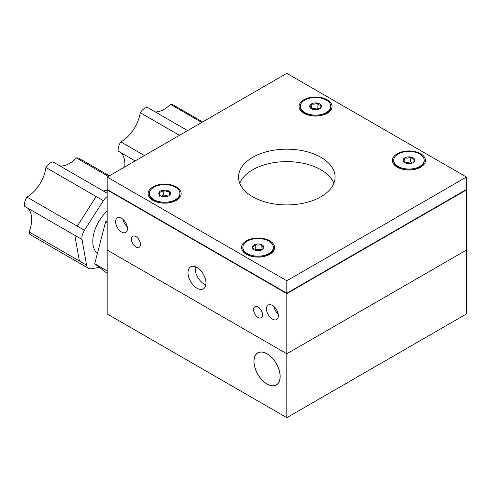 <?xml version="1.0" encoding="UTF-8"?>
<svg xmlns="http://www.w3.org/2000/svg" width="491" height="491" viewBox="0 0 491 491"><rect width="100%" height="100%" fill="white"/><g stroke="black" fill="none" stroke-linecap="round" stroke-linejoin="round"><path stroke-width="0.74" d="M466.45 177.048L286.812 73.337L107.173 177.048L286.812 280.76L466.45 177.048L466.45 189.495L286.812 293.207L286.812 280.76M286.812 293.207L107.173 189.495L107.173 177.048M333.862 183.272A48.271 27.87 0 0 0 286.812 161.625A48.271 27.87 0 0 0 239.761 183.272M397.287 167.198A16.516 9.532 0 0 0 400.073 168.487A16.516 9.532 0 0 0 417.859 168.487A16.516 9.532 0 0 0 422.205 154.757A16.516 9.532 0 0 0 398.164 153.241A16.516 9.532 0 0 0 397.287 167.198M246.396 254.313A16.516 9.532 0 0 0 249.176 255.608A16.516 9.532 0 0 0 266.963 255.608A16.516 9.532 0 0 0 271.308 241.873A16.516 9.532 0 0 0 247.268 240.363A16.516 9.532 0 0 0 246.396 254.313M152.983 200.383A16.516 9.532 0 0 0 155.77 201.678A16.516 9.532 0 0 0 173.55 201.678A16.516 9.532 0 0 0 177.895 187.943A16.516 9.532 0 0 0 153.855 186.433A16.516 9.532 0 0 0 152.983 200.383M303.88 113.268A16.516 9.532 0 0 0 306.66 114.556A16.516 9.532 0 0 0 324.447 114.556A16.516 9.532 0 0 0 328.792 100.821A16.516 9.532 0 0 0 304.751 99.311A16.516 9.532 0 0 0 303.88 113.268M252.681 196.756A48.271 27.87 0 0 0 305.285 202.795A48.271 27.87 0 0 0 335.083 177.048A48.271 27.87 0 0 0 286.812 149.178A48.271 27.87 0 0 0 238.54 177.048A48.271 27.87 0 0 0 252.681 196.756M179.902 193.436A15.246 8.801 180 0 1 164.657 202.237A15.246 8.801 180 0 1 149.417 193.436A15.246 8.801 180 0 1 159.636 185.125A15.246 8.801 180 0 1 176.594 187.961A15.246 8.801 180 0 1 179.902 193.436L179.902 194.264A15.246 8.801 180 0 1 175.434 200.488A15.246 8.801 180 0 1 153.879 200.488L155.211 201.261A13.355 7.709 0 0 0 156.678 201.991M172.636 201.991A13.355 7.709 0 0 0 174.102 201.261L175.434 200.488M330.799 106.314A15.246 8.801 180 0 1 315.553 115.115A15.246 8.801 180 0 1 300.314 106.314A15.246 8.801 180 0 1 313.614 97.586A15.246 8.801 180 0 1 330.302 104.092A15.246 8.801 180 0 1 330.799 106.314L330.799 107.148A15.246 8.801 180 0 1 326.331 113.366A15.246 8.801 180 0 1 304.776 113.366L306.108 114.139A13.355 7.709 0 0 0 307.575 114.869M323.532 114.869A13.355 7.709 0 0 0 324.999 114.139L326.331 113.366M273.315 247.366A15.246 8.801 180 0 1 273.309 247.574A15.246 8.801 180 0 1 257.885 256.167A15.246 8.801 180 0 1 242.824 247.366A15.246 8.801 180 0 1 258.07 238.565A15.246 8.801 180 0 1 273.315 247.366L273.315 248.194A15.246 8.801 180 0 1 273.309 248.403A15.246 8.801 180 0 1 268.847 254.418A15.246 8.801 180 0 1 247.292 254.418L248.624 255.191A13.355 7.709 0 0 0 250.091 255.921M266.048 255.921A13.355 7.709 0 0 0 267.515 255.191L268.847 254.418M424.206 160.244A15.246 8.801 180 0 1 419.744 166.467A15.246 8.801 180 0 1 403.136 168.376A15.246 8.801 180 0 1 393.721 160.244A15.246 8.801 180 0 1 408.966 151.449A15.246 8.801 180 0 1 424.206 160.244L424.206 161.079A15.246 8.801 180 0 1 419.744 167.302A15.246 8.801 180 0 1 398.189 167.302L399.521 168.069A13.355 7.709 0 0 0 400.987 168.8M416.945 168.8A13.355 7.709 0 0 0 418.412 168.069L419.744 167.302L418.412 168.069M398.189 167.302A15.246 8.801 180 0 1 393.721 161.079L393.721 160.244M407.45 163.521A5.867 3.388 0 0 0 413.115 162.644A5.867 3.388 0 0 0 414.631 159.372A5.867 3.388 0 0 0 410.482 156.973A5.867 3.388 0 0 0 404.817 157.85A5.867 3.388 0 0 0 403.301 161.122A5.867 3.388 0 0 0 404.817 162.644A5.867 3.388 0 0 0 407.45 163.521M405.112 162.803L403.301 161.122C403.798 160.876 404.308 159.79 404.817 157.85C406.689 158.397 408.58 158.108 410.482 156.973C411.869 158.605 413.25 159.409 414.631 159.372C414.134 161.287 413.625 162.38 413.115 162.644M404.817 162.589L404.817 157.85M412.372 163.006L410.482 161.913L410.482 156.973M410.482 161.913L405.044 162.754M247.292 254.418A15.246 8.801 180 0 1 242.824 248.194L242.824 247.366M260.881 250.336A5.867 3.388 0 0 0 262.219 249.759A5.867 3.388 0 0 0 263.937 247.446A5.867 3.388 0 0 0 261.126 244.475A5.867 3.388 0 0 0 255.259 244.395A5.867 3.388 0 0 0 252.202 247.286A5.867 3.388 0 0 0 253.921 249.759A5.867 3.388 0 0 0 255.013 250.257A5.867 3.388 0 0 0 260.881 250.336M254.166 249.894L252.202 247.286C253.215 247.163 254.234 246.2 255.259 244.395C257.216 245.255 259.168 245.279 261.126 244.475C262.053 246.292 262.992 247.28 263.937 247.446L262.341 249.594M261.703 250.023L261.126 249.41L255.259 249.33L255.259 244.395M255.259 249.33L254.498 250.054M261.126 249.41L261.126 244.475M304.776 113.366A15.246 8.801 180 0 1 300.314 107.148L300.314 106.314M319.678 108.726A5.867 3.388 0 0 0 319.702 108.714A5.867 3.388 0 0 0 321.231 105.461A5.867 3.388 0 0 0 317.106 103.049A5.867 3.388 0 0 0 311.429 103.908A5.867 3.388 0 0 0 309.876 107.173A5.867 3.388 0 0 0 311.404 108.714A5.867 3.388 0 0 0 314.001 109.585A5.867 3.388 0 0 0 319.678 108.726C320.2 108.462 320.715 107.376 321.231 105.461C319.844 105.485 318.469 104.681 317.106 103.049C315.216 104.172 313.326 104.454 311.429 103.908C310.907 105.841 310.392 106.928 309.876 107.173L311.699 108.873M311.429 108.677L311.429 103.908M318.966 109.07L317.106 107.989L317.106 103.049M317.106 107.989L311.619 108.812M153.879 200.488A15.246 8.801 180 0 1 149.417 194.264L149.417 193.436M160.06 195.541L159.201 192.19C160.735 192.325 162.263 191.619 163.798 190.085C165.602 191.33 167.419 191.748 169.254 191.33L170.113 194.681A5.867 3.388 0 0 0 169.254 191.33A5.867 3.388 0 0 0 163.798 190.085A5.867 3.388 0 0 0 159.201 192.19A5.867 3.388 0 0 0 160.06 195.541A5.867 3.388 0 0 0 160.508 195.829A5.867 3.388 0 0 0 165.522 196.787A5.867 3.388 0 0 0 168.806 195.829A5.867 3.388 0 0 0 170.113 194.681L168.99 195.657M169.254 195.455L169.254 191.33M159.201 197.13L159.201 192.19M168.358 196.062L163.798 195.019L163.798 190.085M163.798 195.019L161.244 196.191M286.812 417.663L286.812 353.778L107.173 250.066L107.173 313.952L286.812 417.663L466.45 313.952L466.45 189.907L466.088 189.704M107.535 189.704L107.173 189.907L107.173 250.066L286.812 353.778L466.45 250.066L286.812 353.778L286.812 293.624L466.45 189.907M267.049 383.999A18.468 10.661 -120 0 0 276.476 384.797A18.468 10.661 -120 0 0 276.286 363.592A18.468 10.661 -120 0 0 258.014 352.82A18.468 10.661 -120 0 0 254.933 367.544A18.468 10.661 -120 0 0 267.049 383.999M155.23 111.899A27.005 15.589 120 0 0 170.53 104.405A10.164 5.867 -60 0 1 172.998 104.841L202.623 121.94M124.702 166.928A27.005 15.589 120 0 0 120.252 152.308M135.135 160.901L118.196 151.124A10.164 5.867 -60 0 1 120.811 141.887A27.005 15.589 120 0 0 140.236 112.703A10.164 5.867 -60 0 1 147.343 107.345L187.623 130.6M201.764 122.437L170.53 104.405M179.43 135.332L140.236 112.703M120.811 141.887L144.446 155.53M276.519 312.172L277.949 312.945M79.382 260.979L86.569 265.128A10.164 5.867 120 0 0 88.552 268.338L31.068 235.152A10.164 5.867 -60 0 1 29.086 231.942L79.382 260.979L74.847 235.336L24.55 206.294A10.164 5.867 -60 0 1 26.95 197.087A27.005 15.589 120 0 0 45.878 167.499A10.164 5.867 -60 0 1 52.942 161.907L103.239 190.944L107.173 190.281M99.391 267.368L91.234 268.743A10.164 5.867 120 0 1 88.552 268.338M86.569 265.128L82.034 239.485L74.847 235.336M26.95 197.087L77.247 226.13L96.175 196.535L45.878 167.499M77.247 226.13L84.434 230.279L103.362 200.684L96.175 196.535M29.086 231.942A27.005 15.589 120 0 0 27.453 207.975M60.012 165.989A27.005 15.589 120 0 0 76.406 157.955A10.164 5.867 -60 0 1 79.088 158.36L109.315 175.815M107.173 273.395L94.708 263.741L105.651 221.748L107.173 220.545M94.708 263.741L107.173 270.934M105.651 221.748L107.173 222.632M97.421 253.344A27.944 16.135 -60 0 1 107.173 211.105M107.173 196.553A10.164 5.867 120 0 0 103.362 200.684M84.434 230.279A10.164 5.867 120 0 0 82.034 239.485M108.327 176.386L76.406 157.955M121.547 232.016A8.384 4.842 -120 0 0 125.739 232.433A8.384 4.842 -120 0 0 125.739 222.754A8.384 4.842 -120 0 0 117.355 217.912A8.384 4.842 -120 0 0 116.066 224.626A8.384 4.842 -120 0 0 121.547 232.016M272.444 319.138A8.384 4.842 -120 0 0 276.629 319.549A8.384 4.842 -120 0 0 276.636 309.87A8.384 4.842 -120 0 0 268.252 305.028A8.384 4.842 -120 0 0 266.963 311.748A8.384 4.842 -120 0 0 272.444 319.138M196.995 288.229A12.705 7.334 -120 0 0 203.342 288.861A12.705 7.334 -120 0 0 203.342 274.193A12.705 7.334 -120 0 0 190.643 266.858A12.705 7.334 -120 0 0 188.697 277.034A12.705 7.334 -120 0 0 196.995 288.229M258.07 317.474A6.352 3.664 -120 0 0 261.243 317.794A6.352 3.664 -120 0 0 261.243 310.459A6.352 3.664 -120 0 0 254.897 306.789A6.352 3.664 -120 0 0 253.921 311.877A6.352 3.664 -120 0 0 258.07 317.474M135.915 246.955A6.352 3.664 -120 0 0 139.094 247.268A6.352 3.664 -120 0 0 139.094 239.933A6.352 3.664 -120 0 0 132.742 236.263A6.352 3.664 -120 0 0 131.766 241.357A6.352 3.664 -120 0 0 135.915 246.955M107.173 189.907L286.812 293.624M205.821 284.854A12.705 7.334 60 0 1 204.176 284.08A12.705 7.334 60 0 1 195.35 266.711M278.194 313.958A8.384 4.842 60 0 1 273.874 306.476M127.298 226.836A8.384 4.842 60 0 1 122.977 219.354M273.377 359.308A18.548 10.71 -120 0 0 257.781 352.857A18.548 10.71 -120 0 0 257.781 374.271A18.548 10.71 -120 0 0 276.323 384.981A18.548 10.71 -120 0 0 273.377 359.308M103.239 190.944L107.173 193.215"/></g></svg>
